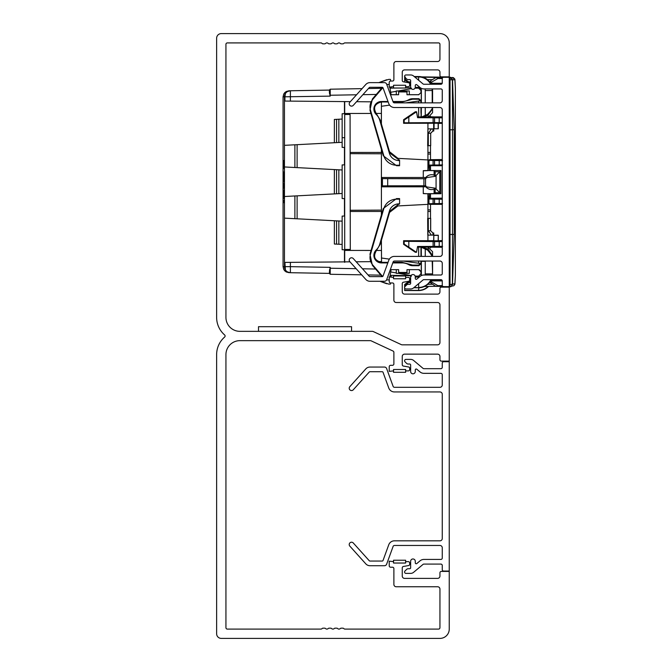 <?xml version="1.0" encoding="UTF-8"?>
<svg xmlns="http://www.w3.org/2000/svg" width="672" height="672" viewBox="0 0 672 672"><rect width="100%" height="100%" fill="white"/><g stroke="black" fill="none" stroke-linecap="round" stroke-linejoin="round"><path stroke-width="1.01" d="M221.281 638.4L439.942 638.4A9.307 9.307 0 0 0 449.249 629.093L449.249 571.41L441.336 571.41A1.394 1.394 0 0 0 439.942 572.804L439.942 576.055A2.327 2.327 0 0 1 437.615 578.382L404.586 578.382A2.327 2.327 0 0 1 402.259 576.055L402.259 567.84A1.394 1.394 0 0 1 403.41 566.471L408.551 565.564A1.394 1.394 0 0 0 409.702 564.186L409.702 563.035A1.394 1.394 0 0 0 408.307 561.641L405.628 561.641L405.628 563.035L393.532 563.035L393.532 561.641L389.231 561.17L389.231 565.824A1.394 1.394 0 0 0 390.625 567.218L392.49 567.218A1.394 1.394 0 0 1 393.884 568.613L393.884 584.43A2.327 2.327 0 0 0 396.211 586.757L437.615 586.757A2.327 2.327 0 0 1 439.942 589.084L439.942 627.698A1.394 1.394 0 0 1 438.547 629.093L344.912 629.093A1.394 1.394 0 0 1 343.93 628.69L343.812 628.572A1.394 1.394 0 0 0 342.829 628.169L341.267 628.169A1.394 1.394 0 0 0 340.284 628.564A1.865 1.865 0 0 1 337.68 628.564A1.394 1.394 0 0 0 336.706 628.169L335.219 628.169A1.394 1.394 0 0 0 334.236 628.564A1.865 1.865 0 0 1 331.632 628.564A1.394 1.394 0 0 0 330.658 628.169L329.171 628.169A1.394 1.394 0 0 0 328.188 628.564A1.865 1.865 0 0 1 325.584 628.564A1.394 1.394 0 0 0 324.61 628.169L323.047 628.169A1.394 1.394 0 0 0 322.064 628.572L321.947 628.69A1.394 1.394 0 0 1 320.964 629.093L227.329 629.093A1.394 1.394 0 0 1 225.935 627.698L225.935 354.606A13.961 13.961 0 0 1 239.887 340.654L370.432 340.654A1.394 1.394 0 0 1 371.028 340.78L393.078 351.07A1.394 1.394 0 0 1 393.884 352.33L393.884 363.913A1.394 1.394 0 0 1 392.49 365.308L390.625 365.308A1.394 1.394 0 0 0 389.231 366.702L389.231 371.356L393.532 370.894L393.532 369.499L393.532 372.288L405.628 372.288L405.628 369.499L393.532 369.499L405.628 369.499L405.628 370.894L408.307 370.894A1.394 1.394 0 0 0 409.702 369.499L409.702 368.34A1.394 1.394 0 0 0 408.551 366.971L403.41 366.064A1.394 1.394 0 0 1 402.259 364.686L402.259 356.471A2.327 2.327 0 0 1 404.586 354.144L437.615 354.144A2.327 2.327 0 0 1 439.942 356.471L439.942 359.73A1.394 1.394 0 0 0 441.336 361.124L449.249 361.124L449.249 287.154L441.336 287.154A1.394 1.394 0 0 0 439.942 288.548L439.942 291.799A2.327 2.327 0 0 1 437.615 294.126L404.586 294.126A2.327 2.327 0 0 1 402.259 291.799L402.259 283.584A1.394 1.394 0 0 1 403.41 282.215L408.551 281.308A1.394 1.394 0 0 0 409.702 279.93L409.702 278.779A1.394 1.394 0 0 0 408.307 277.385L405.628 277.385L405.628 278.779L393.532 278.779L393.532 277.385L389.231 276.914L389.231 281.568A1.394 1.394 0 0 0 390.625 282.962L392.49 282.962A1.394 1.394 0 0 1 393.884 284.357L393.884 300.174A2.327 2.327 0 0 0 396.211 302.501L437.615 302.501A2.327 2.327 0 0 1 439.942 304.828L439.942 342.51A2.327 2.327 0 0 1 437.615 344.837L402.259 344.837A2.327 2.327 0 0 1 401.276 344.618L373.279 331.565A2.327 2.327 0 0 0 372.296 331.346L239.887 331.346A13.961 13.961 0 0 1 225.935 317.394L225.935 44.302A1.394 1.394 0 0 1 227.329 42.907L320.964 42.907A1.394 1.394 0 0 1 321.947 43.31L322.064 43.428A1.394 1.394 0 0 0 323.047 43.831L324.61 43.831A1.394 1.394 0 0 0 325.584 43.436A1.865 1.865 0 0 1 328.188 43.436A1.394 1.394 0 0 0 329.171 43.831L330.658 43.831A1.394 1.394 0 0 0 331.632 43.436A1.865 1.865 0 0 1 334.236 43.436A1.394 1.394 0 0 0 335.219 43.831L336.706 43.831A1.394 1.394 0 0 0 337.68 43.436A1.865 1.865 0 0 1 340.284 43.436A1.394 1.394 0 0 0 341.267 43.831L342.829 43.831A1.394 1.394 0 0 0 343.812 43.428L343.93 43.31A1.394 1.394 0 0 1 344.912 42.907L438.547 42.907A1.394 1.394 0 0 1 439.942 44.302L439.942 59.186A2.327 2.327 0 0 1 437.615 61.513L396.211 61.513A2.327 2.327 0 0 0 393.884 63.84L393.884 79.657A1.394 1.394 0 0 1 392.49 81.052L390.625 81.052A1.394 1.394 0 0 0 389.231 82.446L389.231 87.1L393.532 86.638L393.532 85.243L393.532 88.032L405.628 88.032L405.628 85.243L393.532 85.243L405.628 85.243L405.628 86.638L408.307 86.638A1.394 1.394 0 0 0 409.702 85.243L409.702 84.084A1.394 1.394 0 0 0 408.551 82.715L403.41 81.808A1.394 1.394 0 0 1 402.259 80.43L402.259 72.215A2.327 2.327 0 0 1 404.586 69.888L437.615 69.888A2.327 2.327 0 0 1 439.942 72.215L439.942 75.474A1.394 1.394 0 0 0 441.336 76.868L449.249 76.868L449.249 42.907A9.307 9.307 0 0 0 439.942 33.6L221.281 33.6A4.654 4.654 0 0 0 216.628 38.254L216.628 317.394A23.26 23.26 0 0 0 224.633 334.95A1.394 1.394 0 0 1 224.633 337.05A23.26 23.26 0 0 0 216.628 354.606L216.628 633.746A4.654 4.654 0 0 0 221.281 638.4M258.502 331.346L258.502 326.693L351.548 326.693L351.548 331.346M405.628 563.035L393.532 563.035L393.532 560.238L405.628 560.238L405.628 563.035M405.628 278.779L393.532 278.779L393.532 275.982L405.628 275.982L405.628 278.779M443.663 361.712A1.394 1.394 0 0 0 442.268 363.107L442.268 367.29A1.394 1.394 0 0 1 440.874 368.684L423.923 368.684A1.394 1.394 0 0 1 423.024 368.357L413.624 360.469A4.654 4.654 0 0 0 410.634 359.386L405.98 359.386A1.394 1.394 0 0 0 404.989 361.763L406.577 363.35A2.327 2.327 0 0 0 408.223 364.031L409.702 364.031A0.932 0.932 0 0 1 410.634 364.963L410.634 371.482A2.327 2.327 0 0 0 412.961 373.808A2.327 2.327 0 0 0 415.279 371.482L415.279 369.936A0.932 0.932 0 0 1 416.808 369.222L420.034 371.927A6.048 6.048 0 0 0 423.923 373.338L440.874 373.338A1.394 1.394 0 0 1 442.268 374.732L442.268 384.972A2.327 2.327 0 0 1 439.942 387.299L394.43 387.299A1.394 1.394 0 0 1 393.12 386.375L386.644 368.592A2.327 2.327 0 0 0 384.46 367.055L369.961 367.055A5.586 5.586 0 0 0 365.812 368.903L349.818 386.669A2.327 2.327 0 0 0 349.986 389.953A2.327 2.327 0 0 0 353.279 389.785L369.272 372.019A0.932 0.932 0 0 1 369.961 371.708L382.175 371.708A0.932 0.932 0 0 1 383.048 372.322L388.744 387.971A6.048 6.048 0 0 0 394.43 391.952L439.942 391.952A2.327 2.327 0 0 1 442.268 394.271L442.268 538.499A2.327 2.327 0 0 1 439.942 540.826L394.43 540.826A6.048 6.048 0 0 0 388.744 544.799L383.048 560.448A0.932 0.932 0 0 1 382.175 561.061L369.961 561.061A0.932 0.932 0 0 1 369.272 560.75L353.279 542.984A2.327 2.327 0 0 0 349.986 542.816A2.327 2.327 0 0 0 349.818 546.101L365.812 563.867A5.586 5.586 0 0 0 369.961 565.715L384.46 565.715A2.327 2.327 0 0 0 386.644 564.178L393.12 546.395A1.394 1.394 0 0 1 394.43 545.471L439.942 545.471A2.327 2.327 0 0 1 442.268 547.798L442.268 558.037A1.394 1.394 0 0 1 440.874 559.432L423.923 559.432A6.048 6.048 0 0 0 420.034 560.843L416.808 563.548A0.932 0.932 0 0 1 415.279 562.834L415.279 561.296A2.327 2.327 0 0 0 412.961 558.97A2.327 2.327 0 0 0 410.634 561.296L410.634 567.806A0.932 0.932 0 0 1 409.702 568.739L408.223 568.739A2.327 2.327 0 0 0 406.577 569.419L404.989 571.007A1.394 1.394 0 0 0 405.98 573.392L410.634 573.392A4.654 4.654 0 0 0 413.624 572.3L423.024 564.413A1.394 1.394 0 0 1 423.923 564.085L440.874 564.085A1.394 1.394 0 0 1 442.268 565.48L442.268 569.663A1.394 1.394 0 0 0 443.663 571.066L449.249 571.066L449.249 361.712L443.663 361.712M329.347 90.09L289.002 90.787L329.347 90.09L330.221 89.2L329.347 90.082L289.002 90.787L329.347 90.09L330.221 89.2L329.347 90.082L290.405 90.77L329.347 90.09L330.221 89.2L329.347 90.124L330.221 89.2L362.065 88.645L365.812 84.479L349.818 102.245A2.327 2.327 0 0 0 349.986 105.529A2.327 2.327 0 0 0 353.279 105.353L369.272 87.587A0.932 0.932 0 0 1 369.961 87.284L382.175 87.284A0.932 0.932 0 0 1 383.048 87.898L388.744 103.538A6.048 6.048 0 0 0 394.43 107.52L439.942 107.52A2.327 2.327 0 0 1 442.268 109.847L442.268 254.066A2.327 2.327 0 0 1 439.942 256.393L394.43 256.393A6.048 6.048 0 0 0 388.744 260.375L383.048 276.016A0.932 0.932 0 0 1 382.175 276.629L369.961 276.629A0.932 0.932 0 0 1 369.272 276.326L353.279 258.56A2.327 2.327 0 0 0 349.986 258.384A2.327 2.327 0 0 0 349.818 261.668L365.812 279.434A5.586 5.586 0 0 0 369.961 281.282L384.46 281.282A2.327 2.327 0 0 0 386.644 279.754L393.12 261.962A1.394 1.394 0 0 1 394.43 261.047L439.942 261.047A2.327 2.327 0 0 1 442.268 263.374L442.268 273.605A1.394 1.394 0 0 1 440.874 275.008L423.923 275.008A6.048 6.048 0 0 0 420.034 276.419L416.808 279.124A0.932 0.932 0 0 1 415.279 278.41L415.279 276.864A2.327 2.327 0 0 0 412.961 274.537A2.327 2.327 0 0 0 410.634 276.864L410.634 283.374A0.932 0.932 0 0 1 409.702 284.306L408.223 284.306A2.327 2.327 0 0 0 406.577 284.987L404.989 286.574A1.394 1.394 0 0 0 405.98 288.96L410.634 288.96A4.654 4.654 0 0 0 413.624 287.868L423.024 279.98A1.394 1.394 0 0 1 423.923 279.653L440.874 279.653A1.394 1.394 0 0 1 442.268 281.056L442.268 285.239A1.394 1.394 0 0 0 443.663 286.633L449.249 286.633L449.249 77.28L443.663 77.28A1.394 1.394 0 0 0 442.268 78.674L442.268 82.866A1.394 1.394 0 0 1 440.874 84.26L423.923 84.26A1.394 1.394 0 0 1 423.024 83.933L413.624 76.045A4.654 4.654 0 0 0 410.634 74.953L405.98 74.953A1.394 1.394 0 0 0 404.989 77.339L406.577 78.926A2.327 2.327 0 0 0 408.223 79.607L409.702 79.607A0.932 0.932 0 0 1 410.634 80.539L410.634 87.049A2.327 2.327 0 0 0 412.961 89.376A2.327 2.327 0 0 0 415.279 87.049L415.279 85.504A0.932 0.932 0 0 1 416.808 84.79L420.034 87.494A6.048 6.048 0 0 0 423.923 88.914L440.874 88.914A1.394 1.394 0 0 1 442.268 90.308L442.268 100.54A2.327 2.327 0 0 1 439.942 102.866L394.43 102.866A1.394 1.394 0 0 1 393.12 101.951L386.644 84.16A2.327 2.327 0 0 0 384.46 82.631L369.961 82.631A5.586 5.586 0 0 0 365.812 84.479M329.347 90.174L330.221 96.121L284.92 96.81L284.92 101.069L290.396 101.119L290.396 90.77L287.734 91.442M329.356 90.376L329.44 92.534M329.448 92.669L329.608 94.013M330.212 270.715L330.221 274.277L329.347 273.353L330.221 274.277L361.662 274.823L365.812 279.434M330.221 274.277L330.221 268.229L329.347 273.353L329.608 269.464M287.633 91.493L290.396 90.77A6.048 6.048 0 0 0 284.458 96.81L285.499 93.416L284.458 96.81A6.048 6.048 0 0 1 285.365 93.626L284.458 96.81L284.458 145.337L334.354 142.724L334.354 119.465L342.14 119.053L342.14 142.313L334.354 142.724M285.499 270.06L284.458 266.658L285.365 269.85A6.048 6.048 0 0 0 285.398 269.909A6.048 6.048 0 0 1 285.365 269.85A6.048 6.048 0 0 0 290.396 272.706A6.048 6.048 0 0 1 284.458 266.658L285.499 270.06L284.458 266.658A6.048 6.048 0 0 0 290.396 272.706A6.048 6.048 0 0 1 287.633 271.984L287.633 271.984A6.048 6.048 0 0 0 290.396 272.706L329.347 273.386L290.396 272.706A6.048 6.048 0 0 1 284.458 266.658L284.458 145.337M436.237 286.28L424.435 286.482M452.5 77.482L454.961 79.691L455.364 88.015M454.961 79.691L452.676 77.482M442.26 280.913L431.39 280.913L431.39 281.921L430.492 282.727L430.475 281.165M430.492 281.971L429.937 281.971M430.492 282.475L429.551 282.475M429.265 81.463L430.5 81.463M452.374 79.598L454.222 129.704L452.516 79.531L451.046 77.507L450.047 77.28L421.697 76.877M454.222 234.553L454.961 181.986L454.222 129.528M429.635 81.917L430.5 81.917M455.364 275.444L454.961 283.844L451.903 284.096M350.087 249.446L344.702 249.446L344.702 250.412L350.288 250.421L350.087 114.484L344.702 114.484L344.702 249.446M451.903 79.825L454.961 79.741L455.364 88.276M371.053 250.446L350.288 250.421L350.087 114.484M370.927 113.442L344.702 113.484L344.702 114.484M427.93 202.751L428.954 202.667M427.93 161.146L428.954 161.23M428.954 201.373L428.081 193.771M429.442 198.425L429.484 193.771M428.954 162.515L428.056 170.512M429.458 165.614L429.484 170.512M344.702 101.531L344.702 113.484M344.702 262.366L344.702 250.412M342.14 142.313L342.14 147.386L344.467 147.428L344.467 164.875L342.14 164.917L342.14 198.559L344.467 198.601L344.467 216.048L342.14 216.09L342.14 221.164L338.839 220.987L338.839 244.247L342.14 244.423L334.354 244.012L334.354 220.752L284.458 218.14M342.14 221.164L342.14 249.74L344.467 249.774L344.467 261.887M338.839 220.987L334.354 220.752M336.563 220.87L336.563 244.129L334.354 244.012M342.14 193.494L334.354 193.897L334.354 169.579L294.89 167.504L294.89 144.791M342.14 169.982L336.563 169.688L336.563 193.78M284.458 196.51L334.354 193.897M336.563 169.688L334.354 169.579M334.354 119.465L336.563 119.347L336.563 142.607M344.467 101.59L344.467 113.694L342.14 113.736L342.14 119.053L338.839 119.23L338.839 142.489M297.116 218.803L297.116 195.846M297.116 167.622L297.116 144.673M283.063 266.65L283.063 96.827M390.608 81.052L390.457 79.388L388.693 79.388L378.756 82.631L386.702 79.741M391.23 88.133L391.121 86.898M390.558 282.962L390.457 284.088L388.693 284.088L379.966 281.282L386.702 283.735M391.23 275.344L391.07 277.116M368.424 88.536L381.57 88.301L368.424 88.536M389.962 88.158L397.093 88.032L389.962 88.158M405.628 87.881L410.752 87.797L405.628 87.881M370.566 101.816L356.572 101.69M350.364 101.64L290.396 101.119M368.021 274.932L380.839 275.159M390.121 275.318L410.953 275.688M285.499 93.416L284.458 96.81A6.048 6.048 0 0 1 285.365 93.626L284.92 96.81M285.365 269.85L284.92 262.408L349.969 261.836M381.444 261.568L378.244 261.593M370.222 261.66L356.177 261.786M329.893 268.229L330.221 267.355L290.396 266.658L290.396 262.357M284.458 166.958L294.89 167.504M284.92 266.658L290.396 266.658L290.396 272.706L287.633 271.984M294.89 195.964L294.89 218.686M284.458 181.978L283.525 181.978L283.525 177.668L284.458 177.668M284.458 181.826L283.525 181.826M283.525 171.965L284.458 171.965L283.525 171.965L284.458 171.965L283.525 171.965L283.525 176.618L284.458 176.618M284.458 168.454L283.525 168.454L283.525 167.496L284.458 167.496M284.458 165.085L283.525 165.085L283.525 167.496M283.525 165.085L283.525 160.6L284.458 160.6M284.458 192.906L283.525 192.906L283.525 191.974L284.458 191.974M284.458 190.109L283.525 190.109L283.525 191.974M284.458 188.252L283.525 188.252L283.525 183.599L284.458 183.599M284.458 200.348L283.525 200.348L283.525 201.281L284.458 201.281M284.458 202.675L283.525 202.675L283.525 201.281M284.458 198.013L283.525 198.013L283.525 193.948L284.458 193.948M381.402 149.352L381.402 177.5L423.032 177.5M427.93 240.719L427.93 204.355L397.95 205.926L427.93 204.355L427.93 193.771L440.916 193.738L440.916 170.554L440.916 193.738L436.078 189.017L436.078 175.501L440.916 170.554L427.93 170.512L434.095 170.646L434.095 175.123A7.442 7.442 -0 0 0 425.838 177.5L423.276 177.542L423.276 170.671L427.93 170.512L427.93 159.936L397.95 158.365L389.508 151.679L381.402 123.967M427.669 145.908L427.93 128.89L427.93 159.936M430.693 145.732L430.693 133.258L432.919 131.023L432.919 128.881L427.93 128.881L427.93 123.312M381.402 123.959L381.402 106.285L389.617 105.134M420.848 100.741L405.712 102.866L420.966 100.733M381.402 103.723L381.402 106.285L389.609 105.126M420.949 92.812L420.949 90.493L418.622 88.166L414.994 88.166M411.449 88.175L411.146 88.511A1.394 1.394 -0 0 1 410.491 88.788L398.143 90.972M391.012 92.215L396.295 91.291L391.012 92.215A11.634 11.634 -0 0 0 390.692 92.282A11.634 11.634 -0 0 1 391.012 92.215L396.295 91.333M398.387 90.972L407.156 89.376M398.336 90.972L407.156 89.41M381.402 103.681L381.402 103.673A11.634 11.634 -0 0 1 381.528 101.968A11.634 11.634 -0 0 0 381.402 103.673L381.402 106.285L381.402 103.673M423.276 186.808L381.402 186.808L381.402 177.5L382.427 178.626L425.544 178.744L425.804 177.542M427.93 170.646L423.276 170.814M424.074 116.962L422.394 117.012M421.277 112.417L420.966 117.071L422.016 117.071L421.277 116.878L420.966 112.417M421.369 107.52L421.277 116.878M421.378 102.866L421.378 89.72L419.051 87.394L415.254 87.394M392.952 101.497L402.133 101.497A13.264 13.264 180 0 0 408.752 99.725A7.669 7.669 180 0 1 412.574 98.7L418.95 98.7L421.277 101.027L421.277 92.417L418.664 94.685L406.988 94.693M432.583 107.52L432.575 112.619L428.602 116.962M432.23 107.52L432.239 108.562L427.636 115.122L423.158 116.785L427.972 115.282L428.576 116.962M432.575 112.619L432.558 108.73L427.972 115.282L427.619 114.341L421.882 116.878M425.242 107.52L425.267 114.996L426.854 115.408M418.95 98.7L418.664 99.212L420.991 101.539L421.277 101.027M418.664 94.685L421.277 92.417M434.095 175.123L435.187 176.341L426.56 177.61L425.72 178.744M432.491 88.914A13.961 13.952 -128.9 0 1 432.583 90.493L432.583 102.866M434.095 170.646L435.128 171.78L439.799 171.78L439.799 192.73L435.128 192.73L435.187 188.177L434.095 189.185A7.442 7.442 -0 0 1 425.838 186.808L423.276 186.774L423.276 193.612L427.93 193.771L423.276 193.502M436.078 175.501L435.187 175.501L435.187 176.341M435.187 175.501L435.128 171.78M432.558 108.73L427.619 114.341M410.634 81.925L408.559 81.883L405.367 79.523L405.275 76.969M418.664 99.212L412.574 99.204L402.133 101.984L393.128 101.984M418.95 94.744L406.988 94.744L406.988 91.904L398.622 91.904L406.988 91.955M409.315 90.972L396.295 90.972L409.315 90.964L409.315 94.693M398.622 94.693L396.295 94.693L396.295 90.972M396.295 94.693L391.121 94.693L389.768 87.041L391.121 94.693M398.622 91.955L398.622 94.744L391.121 94.744M386.77 84.504L389.231 84.504M386.753 84.454L389.231 84.454M382.418 87.318L372.364 99.011L369.961 110.132L383.284 155.778L396.522 165.724L399.58 165.724L399.58 165.228L396.522 165.228L396.522 165.724M382.897 87.62L372.758 99.397A11.407 11.407 180 0 0 370.457 110.032L369.961 110.132M396.522 165.228A13.264 13.264 180 0 1 383.788 155.686L370.457 110.032M388.172 101.976L381.402 101.968L381.402 101.497A7.526 7.526 180 0 0 376.211 114.458A13.264 13.264 180 0 1 379.781 120.33L389.424 153.367A9.996 9.996 180 0 0 399.025 160.566L399.58 159.97L399.025 160.566M381.402 101.968C374.447 103.841 372.834 107.864 376.572 114.03L380.285 120.137L389.936 153.174L399.025 159.97M381.402 101.497L388.004 101.497M410.634 82.58L408.307 82.538L408.559 81.883M408.307 82.538L404.67 79.8L404.67 76.826M430.66 84.26A13.591 13.591 180 0 0 418.622 76.969L418.622 76.532L414.212 76.532M418.622 76.532A13.961 13.952 -128.9 0 1 431.113 84.26M404.67 82.026L404.67 79.8L405.367 79.523M427.795 235.259L427.669 218.375M432.583 256.393L432.575 251.664L427.93 247.279L427.93 246.515M387.702 178.693L387.702 185.825L382.427 185.884L381.402 186.808L381.402 214.956M389.575 212.377L397.95 205.926L389.584 212.352M381.545 262.34L381.402 240.341M381.402 257.998L389.374 259.123M403.074 261.047L420.966 263.567M420.949 271.496L420.949 273.79L418.622 276.116L415.162 276.116M390.718 271.958L396.295 272.95M398.546 273.344L410.491 275.453L411.449 276.116M427.795 218.492L430.559 218.341M422.394 247.069L423.99 247.556L424.166 247.069M421.369 256.393L421.277 247.531L422.394 247.279L420.756 247.069M420.949 273.79L421.378 274.73L421.378 261.047M420.966 247.279L420.966 251.992L421.277 247.531M421.277 263.382L420.991 262.76L418.664 265.096L412.574 265.096L412.574 265.709L418.95 265.709L421.277 263.382L421.277 271.992L418.664 269.615M419.294 277.04L415.279 277.057M421.378 274.73L421.176 275.663M432.23 256.393L427.636 249.304L423.158 247.615L427.972 249.01L428.585 247.321M432.575 251.664L432.558 255.57L427.972 249.01L427.619 250.085L421.882 247.531M432.583 261.047L432.583 273.79A13.961 13.952 140 0 1 432.524 275.008M434.095 189.185L434.095 193.662L427.93 193.662M423.158 247.615A4.654 4.654 86.2 0 0 422.016 247.355L420.966 247.338M432.214 261.047L425.233 261.047M425.242 256.393L425.267 249.438L426.854 249.018M421.277 271.992L419.387 269.707M425.804 186.766L425.72 185.774L426.56 186.908L435.187 188.177M434.095 193.662L435.128 192.73M414.12 287.456L418.622 287.75A13.961 13.952 140 0 0 431.29 279.653M432.558 255.57L432.239 255.856L427.619 250.085M410.634 282.526L408.559 282.559L405.367 284.928L405.342 286.222M389.936 211.134L399.025 203.843A9.996 9.996 -0 0 0 389.424 211.042L379.781 244.079A13.264 13.264 -0 0 1 376.211 249.95L376.572 250.278L380.285 244.171L389.936 211.134L389.424 211.042M388.03 262.332L381.402 262.34C374.447 260.467 372.834 256.444 376.572 250.278M381.402 262.34L381.402 262.912A7.526 7.526 -0 0 1 376.211 249.95M412.574 265.096L402.133 262.315L392.986 262.324M381.402 262.912L387.82 262.912M392.767 262.912L402.133 262.912A13.264 13.264 -0 0 1 408.752 264.684L409.021 264.155M412.574 265.709A7.669 7.669 -0 0 1 408.752 264.684M418.95 269.665L406.988 269.665L406.988 272.462L398.622 272.462L398.622 269.665L398.622 272.412M406.988 272.412L406.988 269.665M398.622 269.665L391.121 269.665L389.827 276.982M386.585 279.905L389.231 279.905M382.645 276.503L372.758 265.012A11.407 11.407 -0 0 1 370.457 254.377L369.961 254.184L372.364 265.297L382.108 276.629M399.025 203.843L399.58 203.843L399.58 198.584L396.522 198.584L383.284 208.53L369.961 254.184M399.58 199.181L396.522 199.181A13.264 13.264 -0 0 0 383.788 208.723L370.457 254.377M409.315 269.665L409.315 273.344L396.295 273.344L396.295 269.665M410.634 281.728L408.307 281.77L410.634 281.669M408.307 281.711L404.67 284.508L408.307 281.77L408.559 282.559M404.67 287.087L404.67 284.508L405.367 284.928M418.622 287.75L413.767 287.75M387.702 185.825L425.544 185.774L425.544 178.744M399.58 203.843L399.025 204.338M399.58 165.228L399.58 160.566M410.634 277.46L410.491 278.258L409.517 278.082L410.634 278.292A1.394 1.394 0 0 0 410.491 278.258L410.634 278.292M394.246 275.394L397.606 275.982M428.551 286.415A13.961 13.952 -45 0 1 418.622 290.556L404.67 290.556L404.67 288.036M418.622 290.556L418.438 290.371A13.961 13.952 -45 0 0 428.173 286.415M409.693 85.352L410.634 85.369L410.634 87.049M404.67 290.371L418.438 290.371L418.967 287.742M442.268 164.917L428.954 165.102L428.954 165.614L430.5 165.724L430.5 170.512M434.465 165.077L434.465 160.457L428.954 160.432L428.954 165.102M442.554 164.917L441.664 165.724L430.5 165.724M428.954 160.432L428.954 159.81L430.5 159.676L442.268 159.541M434.465 160.457L442.268 160.658M441.664 165.724L442.268 165.858M430.5 193.771L430.5 198.29L442.268 198.156M442.268 199.273L428.954 199.046L428.954 198.425L430.5 198.29M442.268 203.532L434.566 203.599L434.566 199.181M442.268 241.609L404.166 241.34L403.595 240.71L433.776 240.694L433.81 235.284L433.776 240.694M442.268 246.33L434.566 246.406L434.566 241.517M431.39 281.921L437.842 285.642L436.943 286.448L435.204 286.02L430.492 282.727M442.327 285.642L437.842 285.642M443.948 286.633L443.058 286.499M448.636 286.633L443.948 286.768M442.277 78.54L437.842 78.54L436.951 77.566L435.204 77.918L430.786 80.648L430.5 83.16M442.21 83.269L431.39 83.269L431.39 82.261L437.842 78.54M442.268 117.852L417.598 117.676L417.488 116.962L420.966 116.962M442.268 122.581L434.566 122.648L434.566 117.768M442.268 122.842L441.664 123.388L442.268 123.522M441.664 123.388L438.312 123.388L438.312 128.797L433.759 128.797L438.312 128.797M433.759 128.89L433.759 131.023L433.759 128.89M432.919 131.023L433.759 131.023M430.5 145.732L430.5 159.676M434.566 203.599L428.954 203.717L428.954 204.229L430.5 204.338L430.5 218.282M442.554 203.532L441.664 204.338L430.5 204.338M441.664 204.338L442.268 204.473M430.693 218.282L430.685 230.756L432.919 232.991L433.751 232.991L433.751 235.217L438.312 235.217L438.144 240.803L442.268 240.492M438.144 240.803L434.078 240.803M417.48 247.069L442.268 247.279M416.472 252.328L415.313 252.26L403.595 244.314L404.166 244.062L416.472 252.328L417.598 246.481L434.566 246.406M430.492 279.938L431.39 280.913M441.714 279.938L431.155 279.938M442.974 286.448L436.069 286.28M448.636 286.768L450.038 286.801L450.038 284.483L449.249 284.483M448.829 286.633L450.038 286.801A2.327 2.327 0 0 0 451.046 286.583L450.038 286.801M443.058 77.414L443.562 77.28M442.823 77.566L436.951 77.566M431.39 82.261L430.5 81.287M430.5 84.076L431.39 83.269M441.563 84.076L431.021 84.076M442.268 117.533L441.664 116.878L442.268 116.735M441.664 116.878L423.083 116.962M438.152 128.646L438.152 123.245L403.595 123.312L404.166 122.8L434.566 122.648M433.835 128.722L433.776 123.329M438.312 235.217L438.312 240.626M431.432 128.881L428.308 133.241L428.308 145.631L430.567 145.664M428.308 145.631L427.795 145.631M428.954 199.046L428.954 203.717M438.144 235.402L434.078 235.402M403.595 244.314L403.595 240.71M433.658 240.702L433.81 235.284M430.492 248.044L430.492 247.22L433.751 247.136M450.979 286.608L452.365 284.483L451.046 286.574M452.516 79.54L450.047 77.448L450.047 79.783L449.249 79.783M430.5 116.239L430.5 116.794L433.759 116.878M432.919 128.881L433.658 128.881L433.658 123.329M403.595 123.312L403.595 119.717L404.166 120.07L416.48 111.829L417.598 117.676M403.595 119.717L415.321 111.762L416.573 111.762L417.488 116.962M434.078 123.245L434.078 128.646M432.919 232.991L432.919 235.116L427.795 235.116M432.919 235.116L433.658 235.116L433.751 232.991M450.198 129.797L454.222 129.704L454.222 234.385L452.508 284.558L454.222 234.385L452.516 234.469L452.365 284.483L450.038 284.483L450.047 79.783L452.374 79.766L452.516 129.788L452.516 234.469L450.19 234.469M415.321 111.762L416.48 111.829M379.966 281.282L369.961 281.282M378.756 82.631L369.961 82.631M410.634 74.953L405.98 74.953M432.264 284.248L427.778 284.332M427.35 79.598L432.289 79.682M422.848 77.188L442.848 77.54M454.222 181.986L455.364 181.969L455.372 275.352M451.307 77.633L453.44 77.675L454.835 79.094L455.364 88.066L455.372 223.734M455.372 94.895L455.372 263.878M452.676 77.54L454.961 79.741M381.402 211.453L350.087 211.478M381.402 210.101L350.095 210.277M381.402 153.796L350.095 153.653M381.402 152.435L350.087 152.46M427.93 209.866L430.5 209.849M427.93 202.238L428.954 202.154M427.93 154.031L430.5 154.039M427.93 161.658L428.954 161.742M381.402 113.425L376.009 113.434M376.387 250.454L381.402 250.463M427.93 152.435L430.5 152.435M427.93 211.453L430.5 211.453M338.839 169.814L338.839 193.662M289.002 272.681L286.255 271.967L284.794 270.875L283.727 269.396L283.063 266.633L284.458 266.65M289.002 90.787L286.255 91.51L284.794 92.602L283.727 94.08L283.063 96.835L284.458 96.827M362.065 88.645L330.221 89.2L330.221 95.248L356.53 94.786M362.888 94.676L376.295 94.441M330.221 267.355L330.221 268.229L356.126 268.682M362.485 268.792L375.564 269.018M329.893 95.248L330.221 96.121M284.458 180.323L283.525 180.323M284.458 179.878L283.525 179.878M284.458 164.816L283.525 164.816M418.639 101.052L418.639 102.866M418.639 107.52L418.639 116.962M420.966 101.212L420.966 102.866M420.966 107.52L420.966 112.358M420.949 90.493L421.378 89.72M418.622 88.166L419.051 87.394M398.11 90.972L410.491 88.788L398.11 90.972M422.696 117.004L422.016 117.046A4.654 4.654 -93.8 0 0 423.158 116.785M432.583 90.493L425.233 90.577L425.233 102.866M425.233 90.577A6.611 6.611 180 0 0 425.023 88.914M432.113 88.914A13.591 13.591 180 0 1 432.214 90.56L432.214 102.866M414.725 76.969L418.622 76.969L418.622 80.237M412.574 98.7L412.574 99.204M383.788 155.686L383.284 155.778M389.936 153.174L389.424 153.367M379.781 120.33L380.285 120.137M376.211 114.458L376.572 114.03M402.133 101.497L402.133 101.984M408.752 99.725L409.021 100.153M418.639 247.069L418.639 256.393M418.639 261.047L418.639 263.231M420.966 251.992L420.966 256.393M420.966 261.047L420.966 263.096M418.622 276.116L419.051 277.057M432.214 261.299L432.583 273.79M425.141 275.008A6.611 6.611 180 0 0 425.233 273.874L425.233 261.316L421.378 261.316M418.664 265.096L418.95 265.709M432.163 275.008A13.591 13.591 180 0 0 432.214 273.865L425.233 273.874M418.622 283.676L418.622 287.456A13.591 13.591 180 0 0 430.92 279.653M379.781 244.079L380.285 244.171M402.133 262.912L402.133 262.315M383.788 208.723L383.284 208.53M396.522 199.181L396.522 198.584M423.914 185.783L423.914 178.735M436.078 189.017L435.187 189.017M382.427 185.884L382.427 178.626M409.114 275.654L410.819 275.957M433.07 165.102L433.07 160.432M442.554 160.658L441.664 159.676M434.566 164.984L434.566 160.566M439.219 164.917L439.219 160.658M439.219 203.532L439.219 199.265M439.219 246.33L439.219 241.601M439.219 122.581L439.219 117.852M441.664 198.29L442.268 198.954M441.664 240.626L442.268 241.29M442.554 246.33L441.664 247.136M449.249 77.28L450.198 77.364L449.249 77.448M430.693 133.258L430.634 145.673M433.7 130.964L432.919 130.964L430.634 133.249L428.308 133.241M434.465 203.692L434.465 199.072M433.07 203.717L433.07 199.046M404.166 244.062L404.166 241.34M408.811 247.128L408.811 241.424M433.112 246.481L433.112 241.424M434.507 246.456L434.507 241.45M434.507 122.707L434.507 117.701M433.112 122.724L433.112 117.676M408.82 122.724L408.82 117.02M404.166 122.8L404.166 120.07M430.634 218.333L430.634 230.756L428.308 230.748L428.308 218.366M431.424 235.116L428.308 230.748M430.685 230.756L432.919 233.041L433.692 233.041M455.372 94.903L455.372 104.143M455.372 99.582L455.372 95.701M455.372 90.308L455.364 88.116L455.372 90.308M342.14 137.676L344.702 137.676M455.364 275.52L454.835 284.491L453.844 285.718L451.71 286.163M455.372 181.969L455.364 88.175M284.458 198.366L283.525 198.366M451.004 77.49A2.327 2.327 0 0 0 450.047 77.28"/></g></svg>
